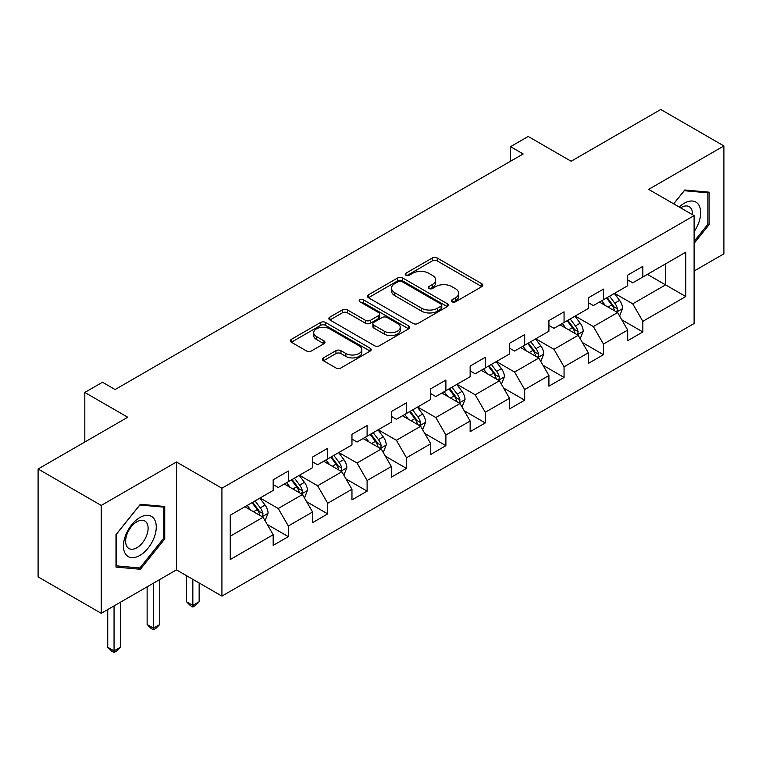 <?xml version="1.0" encoding="UTF-8"?>
<svg xmlns="http://www.w3.org/2000/svg" width="762" height="762" viewBox="0 0 762 762"><rect width="100%" height="100%" fill="white"/><g stroke="black" fill="none" stroke-linecap="round" stroke-linejoin="round"><path stroke-width="1.14" d="M452.028 301.819A2.457 1.419 0 0 0 455.495 301.819L481.832 286.617A3.505 2.019 0 0 0 482.851 285.188A3.505 2.019 0 0 0 481.832 283.759L437.217 258.004A3.505 2.019 0 0 0 432.254 258.004L405.927 273.206A2.457 1.419 0 0 0 405.203 274.206A2.457 1.419 0 0 0 405.927 275.206A2.457 1.419 0 0 0 409.394 275.206L412.804 273.244A11.22 6.477 0 0 1 428.663 273.244L432.378 275.387A11.22 6.477 0 0 1 435.664 279.968A11.22 6.477 0 0 1 432.378 284.54L428.977 286.512A2.457 1.419 0 0 0 428.254 287.512A2.457 1.419 0 0 0 428.977 288.512A2.457 1.419 0 0 0 432.445 288.512L435.854 286.55A11.22 6.477 0 0 1 451.714 286.55L455.428 288.693A11.22 6.477 0 0 1 458.714 293.275A11.22 6.477 0 0 1 455.428 297.856L452.028 299.818A2.457 1.419 0 0 0 451.304 300.819A2.457 1.419 0 0 0 452.028 301.819L452.028 299.818M323.45 357.883A3.505 2.019 0 0 0 322.431 359.312A3.505 2.019 0 0 0 323.45 360.74L335.966 367.97A3.505 2.019 0 0 0 340.928 367.97L370.17 351.082A3.505 2.019 0 0 0 371.199 349.653A3.505 2.019 0 0 0 370.17 348.224L325.555 322.459A3.505 2.019 0 0 0 320.602 322.459L291.36 339.347A3.505 2.019 0 0 0 290.332 340.776A3.505 2.019 0 0 0 291.36 342.214L306.476 350.939A3.505 2.019 0 0 0 311.429 350.939L323.945 343.71A3.505 2.019 0 0 0 324.974 342.281A3.505 2.019 0 0 0 323.945 340.852L316.449 336.518A9.373 5.41 0 0 1 313.706 332.699A9.373 5.41 0 0 1 319.497 327.698A9.373 5.41 0 0 1 329.708 328.87L359.083 345.824A9.373 5.41 0 0 1 361.826 349.653A9.373 5.41 0 0 1 356.035 354.654A9.373 5.41 0 0 1 345.824 353.482L340.928 350.653A3.505 2.019 0 0 0 335.966 350.653L323.45 357.883L323.45 360.74M694.106 271.024L723.9 253.822L723.9 145.942L660.778 109.49L571.138 161.249L528.209 136.465L510.53 146.666L523.161 153.962L115.11 389.544L102.489 382.248L84.811 392.459L84.811 442.027M101.222 505.435L101.222 613.315L176.47 569.871L176.47 461.991L101.222 505.435L38.1 468.992L127.74 417.243L84.811 392.459M176.47 461.991L221.923 488.232L694.106 215.627L694.106 323.507L221.923 596.113L221.923 488.232M723.9 145.942L648.653 189.386L694.106 215.627M413.052 323.469A3.505 2.019 0 0 0 418.005 323.469L447.256 306.581A3.505 2.019 0 0 0 448.285 305.152A3.505 2.019 0 0 0 447.256 303.714L402.641 277.959A3.505 2.019 0 0 0 397.688 277.959L368.437 294.846A3.505 2.019 0 0 0 367.408 296.275A3.505 2.019 0 0 0 368.437 297.704L413.052 323.469M360.864 302.352A2.457 1.419 0 0 1 363.36 302.695L363.36 299.78L408.708 325.974A3.505 2.019 0 0 1 409.737 327.403A3.505 2.019 0 0 1 408.708 328.832L379.466 345.719A3.505 2.019 0 0 1 374.513 345.719L329.898 319.964L329.898 317.097A3.505 2.019 0 0 0 328.87 318.526A3.505 2.019 0 0 0 329.898 319.964M329.898 317.097L342.414 309.867A3.505 2.019 0 0 1 347.367 309.867L365.465 320.316A3.505 2.019 0 0 0 370.418 320.316L378.724 315.525A3.505 2.019 0 0 0 379.752 314.096A3.505 2.019 0 0 0 378.724 312.658L359.883 301.79A2.457 1.419 0 0 1 359.169 300.78A2.457 1.419 0 0 1 360.683 299.476A2.457 1.419 0 0 1 363.36 299.78M101.222 613.315L38.1 576.872L38.1 468.992M267.243 524.466L288.331 536.639L288.331 525.99L312.572 511.997L312.572 522.637L327.717 513.893L327.717 503.253L351.958 489.261L351.958 499.901L367.113 491.147L367.113 480.508L391.354 466.515L391.354 477.155L406.498 468.411L406.498 457.772L430.74 443.77L430.74 454.419L445.894 445.665L445.894 435.026L470.135 421.034L470.135 431.673L485.28 422.929L485.28 412.28L509.521 398.288L509.521 408.927L524.675 400.183L524.675 389.544L548.916 375.542L548.916 386.191L564.061 377.438L564.061 366.798L588.302 352.806L588.302 363.445L603.456 354.701L603.456 344.062L627.697 330.06L627.697 340.709L642.842 331.956L642.842 321.316L685.771 296.532L685.771 252.212L665.569 263.881L665.569 284.874L685.771 296.532M288.331 536.639L273.177 545.382L273.177 534.743L230.257 559.527L230.257 515.207L273.177 490.423L273.177 479.784L288.331 471.03L288.331 481.679L312.572 467.678L312.572 457.038L327.717 448.294L327.717 458.934L351.958 444.941L351.958 434.292L367.113 425.548L367.113 436.188L391.354 422.196L391.354 411.556L406.498 402.803L406.498 413.452L430.74 399.45L430.74 388.81L445.894 380.067L445.894 390.706L470.135 376.714L470.135 366.074L485.28 357.321L485.28 367.97L509.521 353.968L509.521 343.329L524.675 334.585L524.675 345.224L548.916 331.232L548.916 320.583L564.061 311.839L564.061 322.478L588.302 308.486L588.302 297.847L603.456 289.093L603.456 299.742L627.697 285.74L627.697 275.101L642.842 266.357L642.842 276.997L685.771 252.212M284.293 484.003L302.476 494.5L278.235 508.502L260.052 498.005M273.177 484.594L278.235 487.509L288.331 481.679M278.235 508.502L288.331 525.99M302.476 494.5L312.572 511.997M323.679 461.267L341.862 471.764L317.621 485.756L299.437 475.259M312.572 461.848L317.621 464.763L327.717 458.934M317.621 485.756L327.717 503.253M341.862 471.764L351.958 489.261M363.074 438.521L381.257 449.018L357.016 463.02L338.833 452.523M351.958 439.103L357.016 442.027L367.113 436.188M357.016 463.02L367.113 480.508M381.257 449.018L391.354 466.515M402.46 415.785L420.643 426.282L396.402 440.274L378.219 429.778M391.354 416.366L396.402 419.281L406.498 413.452M396.402 440.274L406.498 457.772M420.643 426.282L430.74 443.77M441.855 393.04L460.029 403.536L435.797 417.528L417.614 407.032M430.74 393.621L435.797 396.535L445.894 390.706M435.797 417.528L445.894 435.026M460.029 403.536L470.135 421.034M481.241 370.294L499.424 380.79L475.183 394.792L457 384.296M470.135 370.884L475.183 373.799L485.28 367.97M475.183 394.792L485.28 412.28M499.424 380.79L509.521 398.288M520.637 347.558L538.81 358.054L514.579 372.047L496.395 361.55M509.521 348.139L514.579 351.053L524.675 345.224M514.579 372.047L524.675 389.544M538.81 358.054L548.916 375.542M560.022 324.812L578.206 335.309L553.964 349.31L535.781 338.814M548.916 325.393L553.964 328.317L564.061 322.478M553.964 349.31L564.061 366.798M578.206 335.309L588.302 352.806M599.418 302.076L617.591 312.572L593.36 326.565L575.177 316.068M588.302 302.657L593.36 305.572L603.456 299.742M593.36 326.565L603.456 344.062M617.591 312.572L627.697 330.06M647.395 274.377L665.569 284.874L632.746 303.819L614.563 293.322M627.697 279.911L632.746 282.826L642.842 276.997M632.746 303.819L642.842 321.316M176.47 569.871L221.923 596.113M510.53 146.666L510.53 161.249M230.257 536.2L263.08 517.246L244.897 506.749M263.08 517.246L273.177 534.743M621.763 319.783L642.842 331.956M582.368 342.529L603.456 354.701M542.982 365.265L564.061 377.438M503.587 388.01L524.675 400.183M464.201 410.756L485.28 422.929M424.805 433.492L445.894 445.665M385.42 456.238L406.498 468.411M346.024 478.984L367.113 491.147M306.638 501.72L327.717 513.893M694.106 243.345L709.127 224.657L709.127 192.167L684.762 189.986L673.646 203.816M115.995 567.09L140.36 569.271L164.735 538.953L164.735 506.473L140.36 504.292L115.995 534.6L115.995 567.09M707.869 223.923L709.127 224.657M163.468 538.229L164.735 538.953M137.789 567.785L140.36 569.271M453.009 302.171L455.428 300.771A11.22 6.477 0 0 0 458.714 296.189L458.714 293.275M435.664 279.968L435.664 282.883A11.22 6.477 0 0 1 432.378 287.455L429.958 288.865M481.784 286.645L437.217 260.918A3.505 2.019 0 0 0 432.254 260.918L406.908 275.549M447.208 306.61L402.641 280.873A3.505 2.019 0 0 0 397.688 280.873L368.484 297.732M441.055 306.153A2.457 1.419 0 0 0 441.779 305.152A2.457 1.419 0 0 0 441.055 304.152L401.898 281.54A2.457 1.419 0 0 0 398.431 281.54L394.83 283.616A11.22 6.477 0 0 0 391.544 288.188A11.22 6.477 0 0 0 394.83 292.77L421.605 308.229A11.22 6.477 0 0 0 437.464 308.229L441.055 306.153L441.055 309.067A2.457 1.419 0 0 0 441.779 308.067L441.779 305.152M391.544 288.188L391.544 291.113A11.22 6.477 0 0 0 394.83 295.685L394.83 292.77M441.055 309.067L437.464 311.144A11.22 6.477 0 0 1 421.605 311.144L394.83 295.685M329.946 319.983L342.414 312.791L342.414 309.867M379.752 314.096L379.752 317.011A3.505 2.019 0 0 1 378.724 318.44L370.418 323.231A3.505 2.019 0 0 1 365.465 323.231L347.367 312.791A3.505 2.019 0 0 0 342.414 312.791M363.36 302.695L408.67 328.86M384.238 331.156A9.373 5.41 0 0 0 394.459 332.327A9.373 5.41 0 0 0 400.24 327.327A9.373 5.41 0 0 0 397.497 323.498L387.153 317.525A3.505 2.019 0 0 0 382.191 317.525L373.894 322.316A3.505 2.019 0 0 0 372.866 323.755A3.505 2.019 0 0 0 373.894 325.183L384.238 331.156L384.238 334.07A9.373 5.41 0 0 0 394.459 335.242A9.373 5.41 0 0 0 400.24 330.241L400.24 327.327M372.866 323.755L372.866 326.669A3.505 2.019 0 0 0 373.894 328.098L373.894 325.183M384.238 334.07L373.894 328.098M361.826 349.653L361.826 352.568A9.373 5.41 0 0 1 356.035 357.568A9.373 5.41 0 0 1 345.824 356.397L340.928 353.568A3.505 2.019 0 0 0 335.966 353.568L323.498 360.769M313.706 332.699L313.706 335.613A9.373 5.41 0 0 0 316.449 339.442L316.449 336.518M323.898 343.738L316.449 339.442M370.122 351.111L325.555 325.384A3.505 2.019 0 0 0 320.602 325.384L291.398 342.233M619.592 316.02L622.592 308.458A9.458 5.467 -120 0 0 619.573 300.399L614.362 293.446M605.276 305.457L601.742 300.733M616.134 311.725L617.277 310.515L617.487 308.858A9.458 5.467 -120 0 0 614.782 303.171L609.562 296.208M607.19 297.58L612.972 305.295A4.82 2.781 60 0 1 613.848 306.762L617.487 308.858M606.533 297.961L611.743 304.914A9.458 5.467 60 0 1 614.458 310.61M694.106 231.658A23.212 13.402 120 0 0 698.468 223.457A23.212 13.402 120 0 0 697.03 202.911A23.212 13.402 120 0 0 679.237 207.035M706.298 191.91L707.869 192.815L707.869 224.295L694.106 241.411M673.694 203.845L684.257 190.71L707.869 192.815M692.487 214.694A15.888 9.173 120 0 0 689.21 206.692A15.888 9.173 120 0 0 680.657 207.855M139.856 555.441A23.212 13.402 120 0 0 156.267 527.018A23.212 13.402 120 0 0 139.856 517.541A23.212 13.402 120 0 0 123.444 545.963A23.212 13.402 120 0 0 139.856 555.441M136.874 547.735A15.888 9.173 120 0 0 147.247 533.733A15.888 9.173 120 0 0 144.818 520.998A15.888 9.173 120 0 0 136.874 521.789A15.888 9.173 120 0 0 126.492 535.791A15.888 9.173 120 0 0 128.921 548.526A15.888 9.173 120 0 0 136.874 547.735M116.253 534.381L139.856 505.006L163.468 507.121L163.468 538.601L139.856 567.966L116.253 565.861L116.205 534.352M161.906 506.216L163.468 507.121M580.196 338.766L583.206 331.203A9.458 5.467 -120 0 0 580.187 323.145L574.977 316.182M565.89 328.203L562.346 323.469M576.739 334.461L577.891 333.251L578.091 331.603A9.458 5.467 -120 0 0 575.386 325.907L570.176 318.954M567.804 320.326L573.586 328.041A4.82 2.781 60 0 1 574.462 329.508L578.091 331.603M567.147 320.707L572.357 327.66A9.458 5.467 60 0 1 575.062 333.356M540.81 361.512L543.811 353.939A9.458 5.467 -120 0 0 540.791 345.881L535.581 338.928M526.494 350.939L522.961 346.215M537.353 357.207L538.496 355.997L538.705 354.349A9.458 5.467 -120 0 0 536 348.653L530.781 341.7M528.409 343.062L534.191 350.787A4.82 2.781 60 0 1 535.067 352.244L538.705 354.349M527.752 343.443L532.962 350.406A9.458 5.467 60 0 1 535.676 356.092M501.415 384.248L504.425 376.685A9.458 5.467 -120 0 0 501.406 368.627L496.195 361.664M487.108 373.685L483.565 368.96M497.957 379.952L499.11 378.733L499.31 377.085A9.458 5.467 -120 0 0 496.605 371.399L491.395 364.436M489.023 365.808L494.805 373.523A4.82 2.781 60 0 1 495.681 374.99L499.31 377.085M488.366 366.189L493.576 373.142A9.458 5.467 60 0 1 496.281 378.838M462.029 406.994L465.03 399.421A9.458 5.467 -120 0 0 462.01 391.363L456.8 384.41M447.713 396.421L444.179 391.697M458.572 402.688L459.715 401.479L459.924 399.831A9.458 5.467 -120 0 0 457.219 394.135L451.999 387.182M449.637 388.553L455.419 396.269A4.82 2.781 60 0 1 456.286 397.735L459.924 399.831M448.97 388.925L454.181 395.888A9.458 5.467 60 0 1 456.895 401.574M422.634 429.73L425.644 422.167A9.458 5.467 -120 0 0 422.624 414.109L417.414 407.156M408.327 419.167L404.784 414.442M419.176 425.434L420.329 424.224L420.529 422.567A9.458 5.467 -120 0 0 417.824 416.881L412.613 409.918M410.242 411.29L416.023 419.005A4.82 2.781 60 0 1 416.9 420.472L420.529 422.567M409.585 411.671L414.795 418.624A9.458 5.467 60 0 1 417.5 424.32M383.248 452.476L386.248 444.913A9.458 5.467 -120 0 0 383.229 436.855L378.019 429.892M368.932 441.912L365.398 437.178M379.79 448.17L380.933 446.961L381.143 445.313A9.458 5.467 -120 0 0 378.438 439.617L373.218 432.664M370.856 434.035L376.638 441.75A4.82 2.781 60 0 1 377.504 443.217L381.143 445.313M370.189 434.416L375.399 441.369A9.458 5.467 60 0 1 378.114 447.065M343.853 475.221L346.862 467.649A9.458 5.467 -120 0 0 343.843 459.591L338.633 452.638M329.546 464.649L326.003 459.924M340.395 470.916L341.547 469.706L341.747 468.058A9.458 5.467 -120 0 0 339.042 462.363L333.832 455.409M331.46 456.771L337.242 464.496A4.82 2.781 60 0 1 338.118 465.953L341.747 468.058M330.803 457.152L336.013 464.115A9.458 5.467 60 0 1 338.719 469.802M192.834 579.32L192.834 605.419L199.149 601.77L199.149 582.968M199.149 601.77L195.358 605.561L192.834 607.019L190.31 605.561L186.519 601.77L186.519 575.672M186.519 601.77L192.834 605.419L192.834 607.019M304.467 497.957L307.467 490.395A9.458 5.467 -120 0 0 304.448 482.336L299.237 475.374M290.151 487.394L286.617 482.67M301.009 493.662L302.152 492.452L302.362 490.795A9.458 5.467 -120 0 0 299.657 485.108L294.437 478.145M292.075 479.517L297.856 487.232A4.82 2.781 60 0 1 298.723 488.699L302.362 490.795M291.408 479.898L296.618 486.851A9.458 5.467 60 0 1 299.333 492.547M153.448 583.168L153.448 628.164L159.753 624.516L159.753 579.53M159.753 624.516L155.972 628.307L153.448 629.764L150.914 628.307L147.133 624.516L147.133 586.816M147.133 624.516L153.448 628.164L153.448 629.764M265.071 520.703L268.081 513.131A9.458 5.467 -120 0 0 265.062 505.073L259.852 498.119M250.765 510.13L247.221 505.406M261.614 516.398L262.766 515.188L262.966 513.54A9.458 5.467 -120 0 0 260.261 507.844L255.051 500.891M252.679 502.263L258.461 509.978A4.82 2.781 60 0 1 259.337 511.445L262.966 513.54M252.022 502.644L257.232 509.597A9.458 5.467 60 0 1 259.937 515.283M114.052 605.914L114.052 650.9L120.367 647.262L120.367 602.266M120.367 647.262L116.576 651.053L114.052 652.51L111.528 651.053L107.737 647.262L107.737 609.552M107.737 647.262L114.052 650.9L114.052 652.51M455.428 300.771L455.428 297.856M428.977 288.512L428.977 286.512M432.378 287.455L432.378 284.54M405.927 275.206L405.927 273.206M432.254 260.918L432.254 258.004M437.217 260.918L437.217 258.004M481.832 286.617L481.832 283.759M368.437 297.704L368.437 294.846M397.688 280.873L397.688 277.959M402.641 280.873L402.641 277.959M447.256 306.581L447.256 303.714M421.605 311.144L421.605 308.229M437.464 311.144L437.464 308.229M347.367 312.791L347.367 309.867M365.465 323.231L365.465 320.316M370.418 323.231L370.418 320.316M378.724 318.44L378.724 315.525M408.708 328.832L408.708 325.974M335.966 353.568L335.966 350.653M340.928 353.568L340.928 350.653M345.824 356.397L345.824 353.482M323.945 343.71L323.945 340.852M291.36 342.214L291.36 339.347M320.602 325.384L320.602 322.459M325.555 325.384L325.555 322.459M370.17 351.082L370.17 348.224M616.658 312.029L622.535 308.639M614.782 303.171L619.573 300.399M608.047 307.057L611.743 304.914M577.272 334.775L583.14 331.384M575.386 325.907L580.187 323.145M568.652 329.794L572.357 327.66M537.877 357.511L543.754 354.12M536 348.653L540.791 345.881M529.266 352.539L532.962 350.406M498.491 380.257L504.358 376.866M496.605 371.399L501.406 368.627M489.871 375.285L493.576 373.142M459.095 402.993L464.972 399.612M457.219 394.135L462.01 391.363M450.485 398.021L454.181 395.888M419.71 425.739L425.577 422.348M417.824 416.881L422.624 414.109M411.089 420.767L414.795 418.624M380.314 448.485L386.191 445.094M378.438 439.617L383.229 436.855M371.704 443.503L375.399 441.369M340.928 471.221L346.796 467.83M339.042 462.363L343.843 459.591M332.308 466.249L336.013 464.115M301.533 493.967L307.41 490.576M299.657 485.108L304.448 482.336M292.922 488.994L296.618 486.851M262.147 516.703L268.014 513.321M260.261 507.844L265.062 505.073M253.527 511.731L257.232 509.597"/></g></svg>
